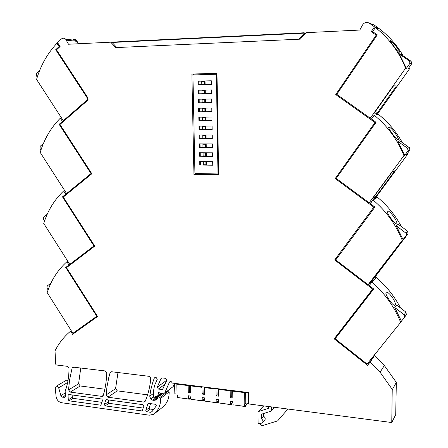 <?xml version="1.0" encoding="UTF-8"?>
<svg xmlns="http://www.w3.org/2000/svg" width="448" height="448" viewBox="0 0 448 448"><rect width="100%" height="100%" fill="white"/><g stroke="black" fill="none" stroke-linecap="round" stroke-linejoin="round"><path stroke-width="0.67" d="M157.69 397.488L153.916 400.355L152.74 400.198L150.646 399.006L149.744 396.194L150.858 389.547L152.544 383.09L154.308 378.106L155.131 377.261L155.904 377.166L157.315 379.126L154.498 385.638L153.412 391.574L153.574 397.202L154.711 398.02L155.305 396.402L157.942 395.696L158.43 392.498L161.599 393.506L164.696 393.036L169.551 381.965L170.884 381.214L172.424 383.085L248.55 392.549L248.674 403.945L391.759 422.52L392.23 389.351L380.089 372.232L370.065 362.163L367.534 365.305L334.174 338.834L372.674 289.1L334.684 259.946L373.817 207.155L335.21 178.567L374.993 122.534L335.748 94.567L376.208 35.118L371.196 31.685L374.483 26.835L369.191 23.1C366.514 21.784 364.274 22.439 362.477 25.071L359.794 30.055L306.13 32.665L300.266 39.155L115.763 47.6L110.712 42.185L68.516 44.24L65.694 39.222C64.271 37.934 62.815 37.862 61.337 39.01L57.562 42.633L60.11 46.53L56.543 49.829L87.987 98L88.071 100.005L59.959 124.471L91.84 173.746L63.28 197.058L94.741 246.114L66.517 267.674L97.569 316.501L72.587 334.314L70.599 331.162C64.131 336.538 58.94 343.09 55.026 350.823L55.675 364.151L56.381 364.986L67.295 366.318L69.003 368.418C69.009 376.572 67.732 384.171 65.167 391.216L65.386 395.802L64.484 397.314L64.954 397.023M167.849 390.634L168.498 390.897L159.947 397.432L160.63 398.412C160.72 404.824 158.654 409.92 154.431 413.7L153.63 414.288L149.302 415.195L61.634 402.73C58.554 401.99 56.7 399.89 56.067 396.435L55.255 387.839L56.302 386.148L58.078 386.742L58.671 387.794L60.861 395.64L62.462 397.174L64.484 397.314M159.947 397.432L157.948 396.805L157.539 398.21L156.061 399.627M153.916 400.355L155.456 400.092M193.939 174.434L218.613 174.905L217 73.282L191.873 74.06L193.939 174.434L195.541 174.082L195.53 173.538M68.062 395.287L68.275 399.834L69.121 400.837L100.822 405.194L102.564 400.35L101.73 399.017L68.824 394.503L68.062 395.287L69.244 394.559M105.711 400.159L106.473 399.666L143.086 404.695L143.942 406.05L142.15 410.956L105.179 405.905L104.345 404.578L105.711 400.159L106.439 399.666M152.085 411.443L150.942 412.339L152.247 411.303L156.374 405.765L155.546 404.303L148.691 403.368L147.885 403.872L148.557 403.362M150.942 412.339L146.625 411.734L150.114 409.035L149.262 407.686L150.584 403.631M147.885 403.872L145.768 410.374L146.625 411.734M145.236 401.201C148.182 394.223 150.024 386.708 150.758 378.65L150.282 377.115L148.943 376.314L111.619 371.745L111.031 371.79L110.062 372.814L108.808 377.423L106.966 386.876L106.126 394.946L107.873 397.208L143.685 402.069L144.575 401.929L145.236 401.201M166.426 381.147C166.757 379.674 166.191 378.706 164.73 378.246L162.081 377.922L161.022 378.521L157.276 387.162L158.396 389.088L162.551 389.452L166.426 381.147M106.742 373.061L104.983 370.933L73.147 367.119L72.15 368.116L71.736 369.617L69.507 380.374L68.544 389.883L70.241 392.095L101.752 396.374L102.463 396.295L103.281 395.366C105.347 388.31 106.501 380.873 106.742 373.061M287.907 409.035L277.586 420.918L262.707 425.533C261.43 425.678 260.674 425.079 260.428 423.746L260.428 423.685M273.42 408.632L273.655 407.187M264.309 420.778L264.942 420.073C265.535 418.566 265.082 417.306 263.592 416.293L263.57 413.51M264.942 420.073L262.685 422.593L260.389 423.679L258.121 423.366L258.02 412.098L258.401 411.55L268.262 408.425L268.643 406.538M271.438 406.896L271.46 410.598L271.068 411.146L261.514 414.187M263.592 416.293L261.324 418.785L261.374 414.338M262.685 422.593C263.278 421.081 262.825 419.81 261.324 418.785M374.108 355.326L384.345 365.523L396.329 382.43L395.718 414.63L391.759 422.52M164.696 393.036L173.174 386.574L174.58 383.387M162.019 393.714L160.849 393.501M168.498 390.897L169.165 391.854C169.243 398.138 167.205 403.138 163.05 406.862L162.686 407.154M65.962 380.514L66.534 380.184L68.006 380.52M72.57 39.995C73.97 39.133 75.303 39.284 76.558 40.449L78.473 43.758M369.197 23.106L373.985 24.937C386.008 32.861 395.758 43.182 403.234 55.888M409.002 67.57L409.511 68.841L377.686 113.775C387.766 121.688 395.987 131.303 402.343 142.615M407.478 153.334L407.786 154.106L376.494 196.476C386.798 204.837 395.108 214.878 401.436 226.604M406 236.398L375.34 276.634C385.846 285.426 394.24 295.87 400.523 307.972M147.571 394.85L117.286 390.858L115.573 388.646L117.981 372.523M166.421 379.63L165.889 380.845L157.276 387.162M166.018 382.077L165.889 380.845M70.241 392.095L80.248 385.969L104.832 389.211M80.248 385.969L78.579 383.807L80.769 367.97M155.758 399.896L156.173 398.642M392.358 389.575L396.329 382.43M170.615 381.209L169.529 382.015M71.316 330.814L70.599 331.162M72.901 333.323L96.779 316.282L65.727 267.456L68.942 264.998L66.881 261.755C57.714 269.982 51.145 280.263 47.18 292.589L72.901 333.323L76.395 331.598M50.904 283.153L47.191 285.981L46.973 288.092L48.098 289.878M66.881 261.755L67.894 261.408M69.793 264.382L93.946 245.918L62.485 196.862L65.738 194.208L63.644 190.949C54.376 199.78 47.74 210.616 43.736 223.457L69.793 264.382L71.691 263.721M47.208 214.239L43.758 217.045L43.546 219.229L44.587 220.864M63.644 190.949L64.786 190.725M66.595 193.542L91.022 173.589L59.147 124.309L62.434 121.447L60.312 118.177C50.943 127.635 44.24 139.054 40.202 152.432L66.595 193.542L67.917 193.273M43.422 143.466L40.242 146.222L40.023 148.478L40.975 149.968M60.312 118.177L61.622 118.11M58.089 43.439L56.907 43.322C47.421 53.446 40.645 65.486 36.568 79.43L63.308 120.719L64.333 120.663M39.542 70.745L36.618 73.444L36.406 75.774L37.268 77.112M112.571 42.896L112.062 42.342L110.712 42.185M375.396 27.541L372.618 31.64L377.3 34.843L336.767 94.36L370.272 118.222L405.619 68.158C399.011 51.75 388.942 38.214 375.413 27.552L379.439 29.042L378.554 28.358L374.483 26.835M405.619 68.158L406.403 68.292L399.426 54.113L401.369 54.611L411.096 61.275L411.79 63.482L409.976 63.095L409.27 60.855L411.096 61.275M406.403 68.292L409.696 63.633L411.516 64.019L408.257 68.622L409.511 68.841M399.739 53.267L399.862 53.262C401.229 52.657 392.078 40.583 390.236 40.376L390.096 40.365C389.284 40.298 398.468 52.769 399.739 53.267M377.686 113.775L377.093 113.837L378.202 114.716L374.203 115.181C387.509 126.028 397.41 139.518 403.917 155.658L404.69 155.344L397.83 141.344L399.762 140.778L409.326 147.594L409.898 150.013L408.089 150.702L407.512 148.249L409.326 147.594M370.272 118.222L372.204 117.975M376.32 114.929L377.093 113.837M373.638 114.01L393.551 85.82L396.435 85.971L376.835 113.669L373.638 114.01M404.69 155.344L407.926 150.959L409.741 150.27L406.538 154.605L407.786 154.106M388.797 127.126L388.713 127.159C387.514 127.613 396.85 140.364 398.149 139.972L398.21 139.944C399.918 138.908 390.695 126.431 388.797 127.126M376.494 196.476L375.906 196.812L376.998 197.702L373.038 199.998C386.126 211.008 395.864 224.454 402.259 240.335L403.038 239.602L396.284 225.781L398.205 224.207L407.613 231.174L408.016 233.778L404.874 237.86L406.112 236.69M374.192 115.17L371.459 119.034L376.068 122.315L336.213 178.405L369.169 202.798L403.917 155.658M369.169 202.798L372.277 201.001M373.962 199.45L375.906 196.812M372.484 198.632L392.056 172.082L394.923 170.727L375.648 196.84L372.484 198.632M387.408 211.114L387.391 211.126C385.801 212.061 395.242 225.137 396.598 223.916L396.609 223.91C398.608 222.426 389.357 209.53 387.408 211.114M375.34 276.634L374.758 277.222L375.827 278.124L371.913 282.139C384.782 293.3 394.369 306.69 400.663 322.319L401.43 321.194L394.789 307.546L396.693 305.032L405.95 312.127L406.353 314.675L404.706 317.089M396.284 225.781L406.364 233.481L406.431 235.11L403.038 239.602M373.022 199.987L370.339 203.627L374.942 207.088L335.737 259.935L368.105 284.704L402.259 240.335M368.105 284.704L372.109 280.661L374.758 277.222M371.37 280.588L390.611 255.59L393.456 252.823L374.5 277.435L371.37 280.588M386.064 292.466C384.429 294.129 393.417 306.841 395.018 305.312L395.114 305.211C397.057 302.988 388.287 290.394 386.131 292.398L386.064 292.466M394.789 307.546L404.152 314.737L404.555 317.307L401.43 321.194M371.896 282.128L369.253 285.55L373.716 288.971L335.149 338.755L367.069 364.073L400.663 322.319M370.065 362.163L373.979 356.541L373.481 356.11M111.754 371.762L110.062 372.814M367.534 365.305L371.493 359.626L370.978 359.218M373.979 356.541L371.493 359.626M334.174 338.834L338.783 333.766L373.565 288.859M372.674 289.1L373.184 288.562M334.684 259.946L337.025 258.205M372.322 281.691L371.622 281.154M373.817 207.155L374.483 206.741M335.21 178.567L336.426 178.108M374.993 122.534L376.018 122.377M335.748 94.567L337.064 94.567M376.947 35.358L376.208 35.118M374.158 32.693L371.196 31.685M378.353 28.638L378.549 28.353M143.282 408.083L108.937 403.312L108.114 401.99L108.735 399.98M153.944 409.567L150.114 409.035M101.948 402.343L73.108 398.334L72.268 397.337L72.156 394.957M96.779 316.282L97.278 316.042M68.942 264.998L70.924 264.303M93.946 245.918L94.506 245.739M65.738 194.208L67.116 193.928M91.022 173.589L91.666 173.482M62.434 121.447L63.498 121.386M63.308 120.719L88.038 99.182L55.726 49.689L59.052 46.609L56.907 43.322M59.052 46.609L59.931 46.693M116.844 47.55L112.577 42.98L112.543 42.101L303.934 32.777L303.934 33.163L112.56 42.454L303.934 33.163L303.934 33.746L299.006 39.211M303.934 33.746L304.937 33.986M409.696 63.633L409.976 63.095M399.426 54.113L409.27 60.855M411.516 64.019L411.79 63.482M375.413 111.496L376.835 113.669M397.83 141.344L407.512 148.249M374.786 195.507L375.648 196.84M374.181 276.937L374.5 277.435M244.418 406.325L232.932 404.818L232.887 401.565L230.345 401.234L230.39 404.482L218.719 402.954L218.663 399.722L216.16 399.398L216.21 402.623L204.702 401.111L204.641 397.902L202.171 397.583L202.233 400.786L190.882 399.297L190.809 396.11L188.373 395.791L188.446 398.978L177.57 397.55L177.509 395.175L177.094 395.119L176.826 384.171L188.143 385.582L188.294 392.286L190.73 392.599L190.585 385.885L201.964 387.307L202.098 394.055L204.574 394.369L204.445 387.615L215.981 389.049L216.098 395.847L218.607 396.166L218.495 389.362L230.194 390.824L230.289 397.662L232.837 397.986L232.742 391.138L244.703 392.633L244.832 403.934L244.39 403.878L244.418 406.325L247.514 403.228M174.58 383.348L174.843 393.809L177.072 394.1M189.23 385.174L189.37 391.418L190.708 391.586M203.022 386.887L203.146 393.17L204.551 393.35M217 388.623L217.106 394.951L218.59 395.142M231.179 390.387L231.269 396.754L232.82 396.956M245.65 392.185L245.767 403.004L248.668 403.379M59.147 124.309L60.217 124.247M62.485 196.862L63.874 196.577M65.727 267.456L67.721 266.75M55.726 49.689L56.61 49.767M305.362 33.51L303.934 33.163L305.362 33.51L305.726 33.113M188.446 398.978L190.831 397.001M176.826 384.171L177.436 383.706M188.143 385.582L188.737 385.112M189.37 391.418L188.294 392.286M190.585 385.885L191.178 385.414M201.964 387.307L202.541 386.826M203.146 393.17L202.098 394.055M204.445 387.615L205.016 387.134M215.981 389.049L216.541 388.567M217.106 394.951L216.098 395.847M218.495 389.362L219.05 388.881M230.194 390.824L230.731 390.331M231.269 396.754L230.289 397.662M232.742 391.138L233.279 390.65M244.703 392.633L245.224 392.134M244.832 403.934L245.767 403.004M230.39 404.482L232.893 402.102M216.21 402.623L218.674 400.389M202.233 400.786L204.658 398.692M191.873 74.06L193.514 74.15L193.53 74.934M193.514 74.15L217 73.427M218.607 174.518L195.541 174.082M216.378 74.239L192.926 74.95L194.936 173.527L217.974 173.958L216.378 74.239L217.017 74.278M218.596 173.813L217.974 173.958M199.752 165.032L212.75 165.217L212.694 161.678L199.685 161.515L199.752 165.032L212.75 165.071M212.542 152.813L199.511 152.706L199.578 156.234L212.604 156.363L212.542 152.813M199.41 147.403L212.453 147.482L212.391 143.92L199.338 143.864L199.41 147.403L212.447 147.37M199.237 138.55L212.302 138.566L212.24 134.994L199.17 134.999L199.237 138.55L212.296 138.477M198.47 99.221L198.542 102.822L211.691 102.603L211.63 98.98L198.47 99.221L199.17 99.215L199.242 102.805L211.691 102.603M198.716 111.798L211.842 111.642L211.781 108.03L198.649 108.209L198.716 111.798L211.842 111.614M198.89 120.747L211.994 120.646L211.938 117.046L198.822 117.169L198.89 120.747L211.994 120.602M199.063 129.662L212.15 129.623L212.089 126.034L198.996 126.101L199.063 129.662L212.145 129.556M198.296 90.205L198.369 93.811L211.534 93.537L211.473 89.902L198.296 90.205L198.996 90.21L199.069 93.8M198.19 84.778L211.383 84.442L211.322 80.791L198.122 81.15L198.19 84.778M200.374 161.521L200.441 164.892M199.578 156.234L212.598 156.234M200.206 152.712L200.273 156.111M200.032 143.87L200.099 147.302M199.864 134.999L199.931 138.466M198.542 102.822L199.242 102.805M211.63 98.986L199.17 99.215M199.416 111.765L199.343 108.203M199.517 117.163L199.584 120.697M199.69 126.095L199.758 129.595M211.473 89.925L198.996 90.21M198.122 81.15L198.822 81.178L198.895 84.756M211.322 80.836L198.822 81.178M303.934 32.777L305.374 33.13M112.062 42.342L112.554 42.319M190.848 397.673L189.913 398.804L189.011 398.507M190.859 398.188L189.89 399.297L188.731 398.737M189.09 399.19L183.238 398.294M204.663 398.888L203.526 400.59L202.714 400.372M204.674 399.459L203.51 401.083L202.44 400.607M202.731 400.982L196.806 400.075M218.456 400.59L217.33 402.399L216.614 402.259M216.334 402.511L217.308 402.898L218.68 400.534M216.563 402.797L210.56 401.878M232.338 402.629L231.325 404.236L230.709 404.174M232.624 402.36L231.302 404.734L230.423 404.449M230.58 404.639L224.504 403.71M246.585 404.158L245.51 406.095L244.815 405.927M246.837 403.906L245.487 406.599L244.563 406.179M244.793 406.504L238.644 405.569M204.378 81.346L205.066 81.374L205.122 84.274L201.796 84.319L201.74 81.418L204.378 81.346L204.428 84.252L201.796 84.319M205.122 84.274L204.428 84.252M204.54 90.423L205.234 90.429L205.285 93.324L201.964 93.374L201.908 90.485L204.54 90.423L204.596 93.324L201.964 93.374M205.285 93.324L204.596 93.324M204.708 99.467L205.397 99.462L205.447 102.346L202.132 102.402L202.082 99.518L204.708 99.467L204.758 102.357M202.25 108.522L205.559 108.461L205.61 111.334L204.926 111.367L202.306 111.395L202.25 108.522L204.87 108.483L204.926 111.367M205.559 108.461L204.87 108.483M202.418 117.494L205.722 117.426L205.772 120.288L205.089 120.338L202.474 120.361L202.418 117.494L205.038 117.471L205.089 120.338M205.722 117.426L205.038 117.471M202.586 126.437L205.884 126.364L205.934 129.22L205.251 129.287L202.636 129.293L202.586 126.437L205.201 126.426L205.251 129.287M205.884 126.364L205.201 126.426M202.754 135.352L206.046 135.274L206.097 138.118L205.414 138.202L202.804 138.197L202.754 135.352L205.363 135.352L205.414 138.202M206.046 135.274L205.363 135.352M202.922 144.234L206.209 144.15L206.259 146.983L205.576 147.084L202.972 147.073L202.922 144.234L205.526 144.245L205.576 147.084M206.209 144.15L205.526 144.245M203.084 153.087L206.366 152.998L206.416 155.82L205.738 155.938L203.14 155.915L203.084 153.087L205.688 153.11L205.738 155.938M206.366 152.998L205.688 153.11M203.252 161.913L206.528 161.812L206.578 164.629L205.901 164.763L203.302 164.73L203.252 161.913L205.85 161.946L205.901 164.763M206.528 161.812L205.85 161.946M273.661 408.15L271.46 410.598M261.29 414.652L261.839 414.053M258.401 411.55L263.715 405.894M268.632 408.022L268.262 408.425M158.15 393.002L158.844 392.482M160.765 393.271L158.211 395.198M155.03 396.9L155.921 396.228M156.946 395.965L155.047 397.398M154.308 378.106L155.658 377.154M149.744 396.194L153.468 393.434M150.646 399.006L153.563 396.81M152.74 400.198L161.409 393.63M162.467 393.372L157.903 396.838M163.027 393.288L158.413 396.794M160.63 398.412L169.165 391.854M154.431 413.7L163.05 406.862M58.671 387.794L67.631 382.514M60.861 395.64L65.251 392.969M62.462 397.174L65.363 395.394M63.868 397.37L65.285 396.497M66.366 40.152L77.213 41.362M406.213 235.469L408.016 233.778M115.573 388.646L106.126 394.946M117.286 390.858L107.873 397.208M145.41 400.786L143.685 402.069M165.138 384.104L158.396 389.088M163.145 388.657L161.958 389.547M161.022 378.521L161.862 377.916M103.281 395.36L101.752 396.374M73.898 367.13L72.15 368.116M78.579 383.807L68.544 389.883M104.345 404.578L108.114 401.99M141.686 411.04L142.531 410.396M105.179 405.905L108.937 403.312M145.768 410.374L149.262 407.686M100.447 405.244L101.214 404.718M69.121 400.837L73.108 398.334M68.275 399.834L72.268 397.337M405.804 232.831L407.613 231.174M404.152 314.737L405.95 312.127M273.594 408.436L271.387 410.883M258.244 411.634L263.642 405.888M158.071 395.601L161.017 393.372M154.868 397.902L157.685 395.774M157.948 396.805L162.478 393.372M56.302 386.148L66.534 380.184M65.694 39.222L76.558 40.449M384.345 365.523L380.089 372.232M144.939 401.654L144.575 401.929M162.551 389.452L162.831 389.245M102.922 395.987L102.463 396.295M189.913 398.804L189.202 398.714M203.526 400.59L202.838 400.501M217.33 402.399L216.664 402.31M231.325 404.236L230.731 404.158M245.51 406.095L244.894 406.011"/></g></svg>
